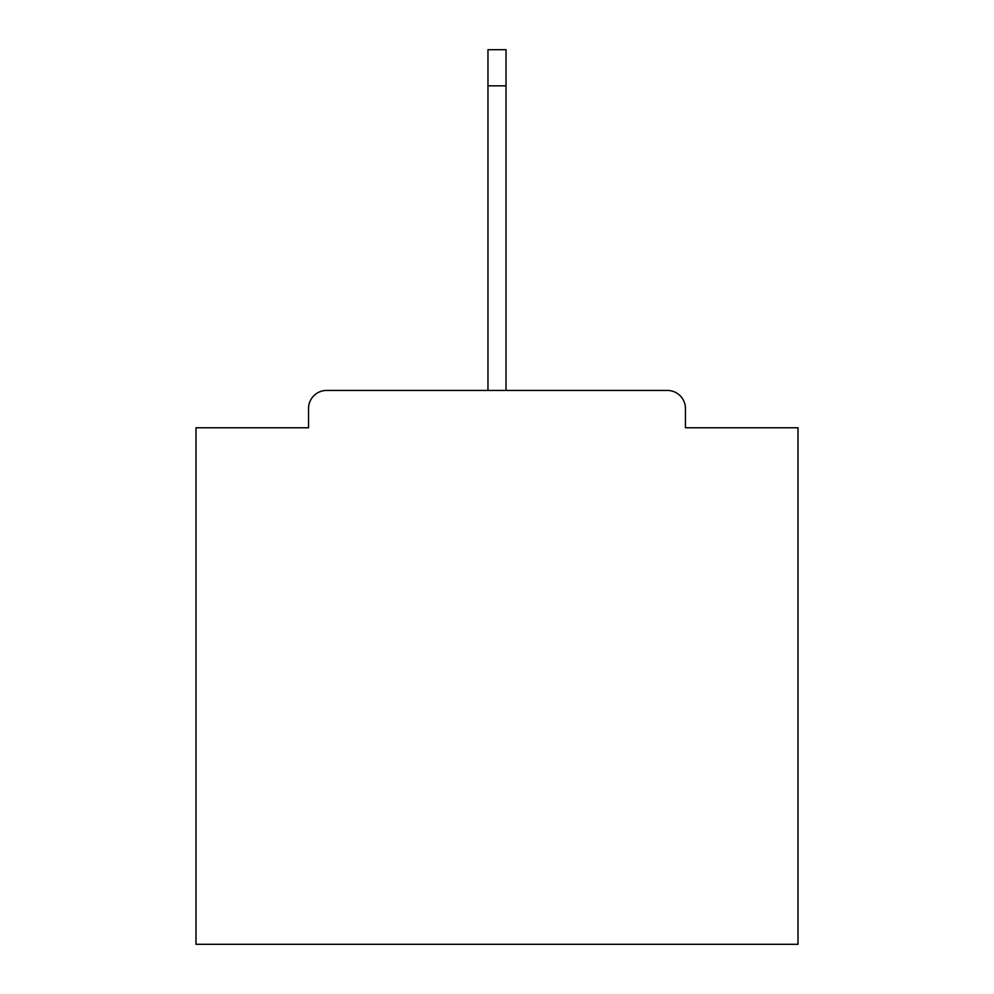 <?xml version="1.0" encoding="UTF-8"?>
<svg xmlns="http://www.w3.org/2000/svg" width="994" height="994" viewBox="0 0 994 994"><rect width="100%" height="100%" fill="white"/><g stroke="black" fill="none" stroke-linecap="round" stroke-linejoin="round"><path stroke-width="1.49" d="M685.438 427.768L685.438 408.509L685.438 427.768L798.008 427.768L798.008 944.3L195.992 944.3L195.992 427.768L308.562 427.768L308.562 408.509L308.562 427.768M326.628 390.443L667.372 390.443L506.033 390.443L506.033 85.819L487.967 85.819L487.967 390.443L326.628 390.443A18.066 18.066 0 0 0 308.562 408.509M685.438 408.509A18.066 18.066 0 0 0 667.372 390.443M487.967 85.819L487.967 49.7L506.033 49.7L506.033 85.819"/></g></svg>
